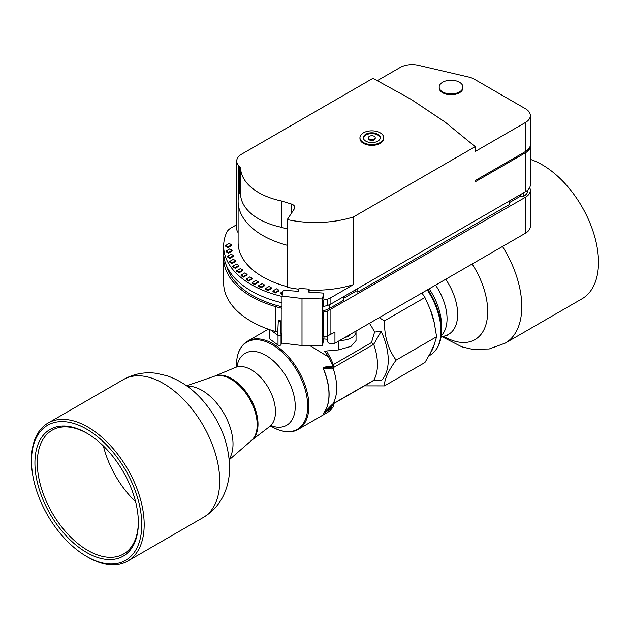 <?xml version="1.0" encoding="UTF-8"?>
<svg xmlns="http://www.w3.org/2000/svg" width="630" height="630" viewBox="0 0 630 630"><rect width="100%" height="100%" fill="white"/><g stroke="black" fill="none" stroke-linecap="round" stroke-linejoin="round"><path stroke-width="0.94" d="M520.585 194.512L520.585 196.15L509.276 202.679M282.019 302.786A94.216 54.4 180 0 1 223.65 252.48L223.65 246.117A94.216 54.4 0 0 0 282.019 296.423M322.859 300.219L327.45 299.195L330.9 297.659L330.9 304.022L327.45 305.558L322.859 306.582M330.9 304.022L525.381 191.748A16.955 9.789 0 0 0 530.342 184.826L530.342 145.932A16.955 9.789 0 0 0 530.31 145.302M236.738 224.682L231.108 227.926A16.955 9.789 0 0 0 226.556 232.706A94.216 54.4 0 0 0 223.65 246.117M377.275 80.695L400.152 67.489A16.955 9.789 0 0 1 418.485 65.339L468.641 77.041A16.955 9.789 0 0 1 474.28 79.191L525.381 108.691A16.955 9.789 0 0 1 530.342 115.613L530.342 144.679A16.955 9.789 180 0 1 525.381 151.602L475.225 180.558L475.225 181.802L525.381 152.846A16.955 9.789 0 0 0 530.342 145.932M372.984 78.333L241.7 154.13A16.955 9.789 0 0 0 236.738 161.052A16.955 9.789 0 0 0 238.518 165.414L240.566 167.47A62.063 35.831 180 0 0 281.389 200.97L291.194 203.963A6.78 3.914 180 0 1 294.808 207.42A6.78 3.914 180 0 1 294.32 208.884L287.28 219.579A79.9 46.132 180 0 0 353.446 216.956L475.225 146.648L445.008 122.007L410.823 99.17L372.984 78.333M238.108 232.588A16.955 9.789 180 0 1 236.738 228.737L236.738 161.052M287.059 219.319L287.28 287.264A79.9 46.132 0 0 0 298.856 289.217M383.686 137.694L383.686 138.521A11.868 6.851 180 0 1 380.213 143.364A11.868 6.851 180 0 1 367.282 144.853A11.868 6.851 180 0 1 359.95 138.521L359.95 137.694A11.868 6.851 0 0 0 367.282 144.018A11.868 6.851 0 0 0 380.213 142.537A11.868 6.851 0 0 0 383.686 137.694A11.868 6.851 0 0 0 376.362 131.363A11.868 6.851 0 0 0 363.431 132.843A11.868 6.851 0 0 0 359.95 137.694M365.825 134.229A8.473 4.89 180 0 1 375.063 133.174A8.473 4.89 180 0 1 380.3 137.694A8.473 4.89 180 0 1 377.811 141.151A8.473 4.89 180 0 1 368.574 142.215A8.473 4.89 180 0 1 363.345 137.694A8.473 4.89 180 0 1 365.825 134.229M380.268 138.104A8.473 4.89 0 0 0 374.732 133.922A8.473 4.89 0 0 0 365.825 135.064A8.473 4.89 0 0 0 363.376 138.104M375.212 137.694L375.212 138.521A3.394 1.961 180 0 1 373.118 140.332A3.394 1.961 180 0 1 369.424 139.907A3.394 1.961 180 0 1 368.432 138.521L368.432 137.694A3.394 1.961 0 0 0 369.424 139.072A3.394 1.961 0 0 0 373.118 139.498A3.394 1.961 0 0 0 375.212 137.694A3.394 1.961 0 0 0 374.22 136.308A3.394 1.961 0 0 0 370.519 135.883A3.394 1.961 0 0 0 368.432 137.694M309.125 290.068A79.9 46.132 0 0 0 353.446 284.642L353.446 216.956M475.225 146.648L475.225 151.491L525.381 122.535A16.955 9.789 0 0 0 530.342 115.613M330.9 297.659L353.446 284.642M462.924 87.097L462.924 87.932A11.868 6.851 180 0 1 455.6 94.264A11.868 6.851 180 0 1 442.662 92.775A11.868 6.851 180 0 1 439.189 87.932L439.189 87.097A11.868 6.851 0 0 0 442.662 91.948A11.868 6.851 0 0 0 455.6 93.429A11.868 6.851 0 0 0 462.924 87.097A11.868 6.851 0 0 0 459.443 82.254A11.868 6.851 0 0 0 446.512 80.774A11.868 6.851 0 0 0 439.189 87.097M327.45 299.195L327.45 305.558M287.036 245.243A84.034 48.518 180 0 1 238.108 201.159L238.108 242.542A84.034 48.518 0 0 0 287.036 286.626M287.059 287.004L287.059 219.46M229.73 261.403L229.73 262.096L232.123 263.482L235.722 261.403L235.722 260.71L232.123 262.789L229.73 261.403L233.32 259.324L235.722 260.71M272.94 290.895L272.94 291.588L275.334 292.974L278.933 290.895L278.933 290.202L275.334 292.281L272.94 290.895L276.531 288.823L278.933 290.202M252.197 282.508L252.197 283.201L254.591 284.587L258.19 282.508L258.19 281.815L254.591 283.894L252.197 282.508L255.788 280.437L258.19 281.815M241.109 275.034L241.109 275.727L243.503 277.113L247.102 275.034L247.102 274.349L243.503 276.42L241.109 275.034L244.7 272.963L247.102 274.349M226.107 251.016L226.107 251.709L228.509 253.095L232.1 251.016L232.1 250.331L228.509 252.402L226.107 251.016L229.706 248.945L232.1 250.331M225.611 245.519L225.611 246.204L228.013 247.59L231.604 245.519L231.604 244.826L228.013 246.897L225.611 245.519L229.21 243.44L231.604 244.826M236.77 270.68L236.77 271.365L239.164 272.751L242.763 270.68L242.763 269.986L239.164 272.058L236.77 270.68L240.361 268.6L242.763 269.986M227.564 256.284L227.564 256.969L229.966 258.355L233.557 256.284L233.557 255.591L229.966 257.662L227.564 256.284L231.163 254.205L233.557 255.591M282.476 294.131L280.5 292.989L280.5 293.682L282.342 294.753M258.607 285.705L258.607 286.398L261.009 287.784L264.6 285.705L264.6 285.012L261.009 287.091L258.607 285.705L262.206 283.626L264.6 285.012M246.267 278.995L246.267 279.681L248.661 281.067L252.26 278.995L252.26 278.302L248.661 280.374L246.267 278.995L249.858 276.916L252.26 278.302M265.466 288.556L265.466 289.249L267.86 290.627L271.459 288.556L271.459 287.863L267.86 289.942L265.466 288.556L269.057 286.477L271.459 287.863M232.809 266.214L232.809 266.907L235.203 268.293L238.802 266.214L238.802 265.521L235.203 267.6L232.809 266.214L236.4 264.135L238.802 265.521M239.384 166.422L239.384 192.725A84.034 48.518 180 0 0 238.108 201.159M239.384 192.725L240.566 193.772A62.063 35.831 0 0 0 281.389 227.265L287.036 228.989M240.566 193.772L240.566 167.47M281.389 227.265L281.389 200.97M323.434 300.171L323.434 306.534M322.859 312.126L327.45 311.102L327.45 336.01L322.859 337.137L322.859 299.77L323.686 293.115L322.45 298.943L322.45 346.004L324.088 336.829M275.334 306.55L275.334 331.459A94.201 54.385 180 0 1 223.65 282.933L223.65 258.017A94.201 54.385 0 0 0 275.334 306.55L275.334 331.459M223.768 255.244A94.201 54.385 0 0 0 223.65 258.017M282.019 308.314A94.201 54.385 180 0 1 275.538 306.605L275.428 331.498M277.751 332.144A94.201 54.385 180 0 1 275.538 331.522M282.019 333.231A94.201 54.385 180 0 1 280.933 332.971M327.45 336.01L334.955 332.136L334.955 343.208A4.237 2.449 180 0 1 330.474 343.775A4.237 2.449 180 0 1 327.726 341.649L327.057 336.105M529.649 187.59A16.955 9.789 180 0 1 530.342 190.362A16.955 9.789 180 0 1 525.381 197.285L525.381 233.273L334.955 343.208M327.45 311.102L525.381 197.285M226.564 265.915A91.185 52.644 0 0 0 282.019 306.818M343.618 296.683L343.618 300.274L329.403 308.48A15.254 8.812 180 0 1 322.859 310.708M343.618 298.321L355.162 291.659L357.832 292.068L509.276 204.632L509.276 201.041M527.924 189.866L527.924 190.221A15.254 8.812 180 0 1 523.451 196.45L520.585 196.15M530.342 190.362L530.342 226.351A16.955 9.789 180 0 1 525.381 233.273M282.019 341.665L281.027 344.594A1.693 0.976 180 0 1 279.791 345.413A1.693 0.976 180 0 1 278.011 345.075L269.687 338.964A1.693 0.976 180 0 1 269.325 338.365L269.325 329.545M339.924 340.342A15.254 8.812 0 0 0 356.029 331.545A15.254 8.812 0 0 0 356.005 331.057M323.938 338.956L327.435 339.271M344.941 337.444A9.497 5.481 0 0 0 348.681 336.113A9.497 5.481 0 0 0 350.989 333.955M298.368 429.29A50.857 29.366 -120 0 0 308.905 406.003A50.857 29.366 -120 0 0 286.705 354.824A50.857 29.366 -120 0 0 247.511 341.2C240.25 345.728 236.573 353.721 236.486 365.172A50.361 29.075 60 0 1 272.097 344.61A50.361 29.075 60 0 1 307.708 406.295A50.361 29.075 60 0 1 272.097 426.849C285.303 434.094 294.202 432.03 298.368 429.29L327.002 412.752A50.857 29.366 -120 0 0 333.081 406.925L323.135 413.737L331.459 405.184L333.782 404.523L333.79 403.365L332.947 403.854A48.486 27.996 60 0 0 333.057 368.172M333.073 366.865C326.293 366.51 322.977 366.999 323.135 368.322L323.253 368.251C325.34 367.613 320.575 367.66 331.293 367.833L333.758 368.046L333.073 366.865A50.857 29.366 -120 0 0 328.695 357.092L310.039 345.72M236.486 365.172L236.486 366.888M86.641 556.471L87.838 557.164A79.679 46.006 -120 0 0 127.677 561.11A79.679 46.006 -120 0 0 144.183 524.64A79.679 46.006 -120 0 0 109.399 444.449A79.679 46.006 -120 0 0 47.998 423.108A79.679 46.006 -120 0 0 31.5 459.585L31.5 460.963A77.978 45.021 -120 0 0 86.641 556.471A77.978 45.021 -120 0 0 141.781 524.64A77.978 45.021 -120 0 0 86.641 429.132A77.978 45.021 -120 0 0 31.5 460.963M34.918 462.94A73.151 42.234 60 0 1 86.641 433.078A73.151 42.234 60 0 1 138.364 522.664A73.151 42.234 60 0 1 86.641 552.526A73.151 42.234 60 0 1 34.918 462.94M138.364 521.963A71.458 41.257 60 0 1 123.567 553.99A71.458 41.257 60 0 1 68.505 534.846A71.458 41.257 60 0 1 37.312 462.94A71.458 41.257 60 0 1 52.117 430.227A71.458 41.257 60 0 1 87.247 433.424M103.375 445.945A71.458 41.257 -120 0 0 135.584 501.74M356.029 340.641L351.012 346.382L338.444 349.926L324.584 351.162L328.695 357.092M326.45 350.997A46.281 26.72 60 0 1 333.278 364.644L371.495 342.586L374.566 332.073L381.158 331.317A50.77 29.311 60 0 1 381.158 380.764L373.708 380.323A48.486 27.996 60 0 0 373.708 344.334L381.158 331.317M369.448 323.292A46.281 26.72 60 0 1 374.566 332.073M333.278 364.644L333.782 368.046L331.459 368.991L323.253 368.251A50.841 29.35 -120 0 1 323.253 413.65L333.75 404.68L333.081 406.925M371.495 342.586L373.708 344.334L333.79 367.377M373.803 380.331A46.281 26.72 60 0 1 372.306 381.315L333.79 403.554M364.4 385.883L384.442 385.914L424.935 362.534L430.337 353.115L434.283 344.389L436.606 336.751L434.283 322.867A52.55 30.342 -120 0 0 430.337 309.59L434.283 322.867M379.236 317.646L384.442 320.867C384.276 336.286 388.167 349.374 396.105 360.132C388.167 371.07 384.276 379.662 384.442 385.914M430.337 353.115A52.55 30.342 -120 0 0 434.283 344.389M396.105 360.132L436.606 336.751M384.442 320.867L424.935 297.486L421.927 292.997M430.337 309.59L424.935 297.486M427.25 289.926A52.55 30.342 60 0 1 440.969 331.144A52.55 30.342 60 0 1 430.085 355.202C437.574 350.532 441.37 342.279 441.465 330.451L441.465 325.104A45.51 26.279 60 0 0 429.18 288.808M530.342 159.382A79.679 46.006 60 0 1 598.5 262.34A79.679 46.006 60 0 1 582.002 298.817L505.276 343.106A79.679 46.006 -120 0 0 521.782 306.629A79.679 46.006 -120 0 0 502.488 246.48M333.79 403.365L373.708 380.323M331.459 405.184L332.947 403.854M270.687 330.01L278.011 335.388A1.693 0.976 0 0 0 279.791 335.727A1.693 0.976 0 0 0 281.027 334.908L281.437 333.089M280.342 320.851L281.019 334.688A1.693 0.976 180 0 1 279.996 335.609A1.693 0.976 180 0 1 278.121 335.404A1.693 0.976 180 0 1 277.625 334.688L278.302 320.851A1.016 0.591 0 0 0 278.602 321.284A1.016 0.591 0 0 0 279.728 321.41A1.016 0.591 0 0 0 280.342 320.851A1.016 0.591 0 0 0 280.043 320.457A1.016 0.591 0 0 0 278.948 320.323A1.016 0.591 0 0 0 278.302 320.851M302.006 345.539L282.019 343.137L282.019 296.076L302.006 298.478L322.402 298.935L322.402 345.996L302.006 345.539L302.006 298.478M282.059 296.076L283.303 290.249L298.407 291.32L299.03 288.406L309.125 289.123L308.503 292.036L323.686 293.115M309.078 292.076L309.125 289.123M280.5 292.989L283.035 291.532M330.9 309.566L330.9 334.475M323.434 312.078L323.434 336.987M348.303 336.318A8.473 4.89 0 0 0 350.091 334.467M281.508 333.105L281.508 342.484M523.254 192.969L523.254 196.56M355.162 290.02L355.162 291.659M357.832 288.477L357.832 292.068M232.123 263.482L232.123 262.789M275.334 292.974L275.334 292.281M254.591 284.587L254.591 283.894M243.503 277.113L243.503 276.42M228.509 253.095L228.509 252.402M228.013 247.59L228.013 246.897M239.164 272.751L239.164 272.058M229.966 258.355L229.966 257.662M261.009 287.784L261.009 287.091M248.661 281.067L248.661 280.374M267.86 290.627L267.86 289.942M235.203 268.293L235.203 267.6M238.518 196.379L238.518 165.414M525.381 122.535L525.381 151.602M525.381 152.846L525.381 191.748M291.194 203.963L291.194 213.373M323.135 368.322A50.857 29.366 60 0 1 323.135 413.737M271.176 425.762A41.548 23.987 -120 0 0 295.25 406.295A41.548 23.987 -120 0 0 268.53 357.084A41.548 23.987 -120 0 0 236.967 366.51M237.526 365.896L235.47 367.447A34.24 19.774 60 0 1 261.363 378.165A34.24 19.774 60 0 1 275.483 411.737A34.24 19.774 60 0 1 269.616 426.589L271.987 425.589M251.646 440.315A37.146 21.444 -120 0 0 258.009 424.195A37.146 21.444 -120 0 0 242.684 387.781A37.146 21.444 -120 0 0 214.602 376.149L214.357 376.244A37.32 21.546 60 0 1 242.259 388.726A37.32 21.546 60 0 1 257.197 424.801A37.32 21.546 60 0 1 251.441 440.48L269.616 426.589M229.21 458.994A43.754 25.263 -120 0 0 233.021 444.016A43.754 25.263 -120 0 0 187.204 386.237M203.199 517.513C213.168 511.544 220.366 503.22 224.8 492.558C228.076 484.525 229.682 476.067 229.635 467.192C228.792 441.969 219.468 419.304 201.655 399.207C191.63 388.096 180.062 380.284 166.934 375.764L156.673 373.37C144.971 371.692 133.922 373.74 123.519 379.504A79.679 46.006 60 0 1 184.921 400.853A79.679 46.006 60 0 1 219.705 481.036A79.679 46.006 60 0 1 203.199 517.513L127.677 561.11M338.444 349.926L338.444 341.192M441.465 330.451A52.054 30.059 -120 0 0 427.849 289.579M441.158 335.798A41.706 24.082 -120 0 0 447.056 318.772A41.706 24.082 -120 0 0 435.55 285.13M445.733 279.255A43.754 25.263 60 0 1 457.656 314.323A43.754 25.263 60 0 1 446.009 335.53L447.394 335.231M472.146 264.002A61.504 35.508 60 0 1 487.699 311.472A61.504 35.508 60 0 1 443.733 336.31M327.726 335.892L327.726 341.649M281.027 344.594L281.027 334.908M278.011 345.075L278.011 335.388M269.687 338.964L269.687 329.671M523.451 192.859L523.451 196.45M329.403 308.48L329.403 304.692M287.036 287.075L287.036 219.39M247.511 341.2L268.309 329.191M235.47 367.447L214.602 376.149M251.441 440.48L229.281 459.766M214.357 376.244L186.567 385.788M123.519 379.504L47.998 423.108M270.609 425.99L272.097 426.849M356.029 340.83L356.029 331.545M430.085 355.202L428.833 355.926M440.953 337.263L446.009 335.53M505.276 343.106L489.187 348.973L472.122 349.24L461.869 346.846L442.228 336.822"/></g></svg>
